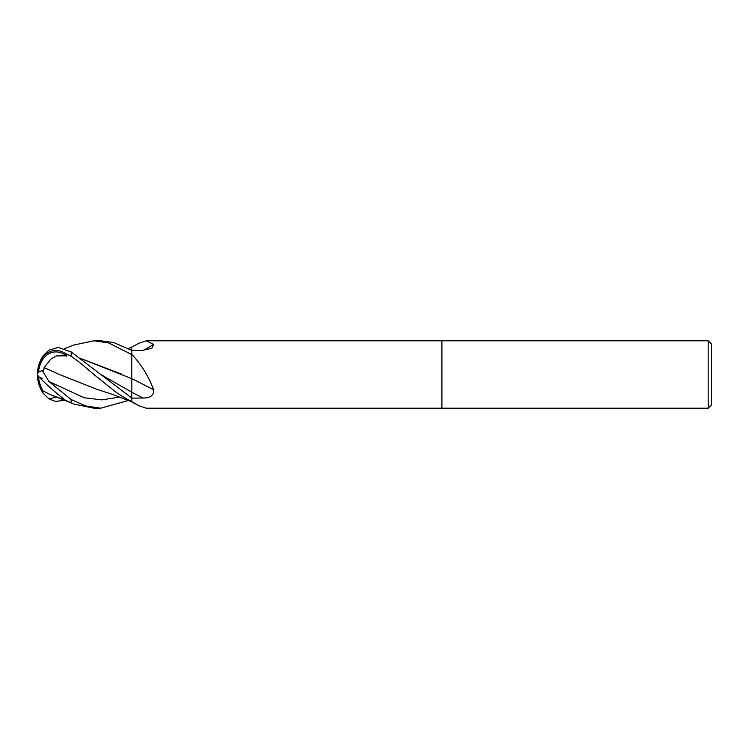 <?xml version="1.0" encoding="UTF-8"?>
<svg xmlns="http://www.w3.org/2000/svg" width="749" height="749" viewBox="0 0 749 749"><rect width="100%" height="100%" fill="white"/><g stroke="black" fill="none" stroke-linecap="round" stroke-linejoin="round"><path stroke-width="1.12" d="M441.91 408.205L146.28 408.205L139.089 405.771L131.824 401.661L131.824 398.168L142.919 398C150.343 398.103 153.919 395.378 153.639 389.826C148.723 376.625 141.758 365.156 132.77 355.419L131.824 354.539L131.824 350.504L142.919 350.345L151.935 348.191L153.639 344.484L146.28 340.795L708.179 340.795L711.55 344.166L711.55 404.834L708.179 408.205L441.91 408.205L441.91 340.795L441.91 408.205M708.179 408.205L708.179 340.795M143.387 350.326A570.607 510.125 -145.1 0 0 153.639 344.484M80.986 358.602L131.824 378.657L131.824 347.002L139.089 343.229L146.28 340.795M139.089 405.771L131.824 401.998L131.824 392.307A567.957 208.634 -164 0 1 142.919 398M131.824 401.81A567.377 507.242 -34.9 0 1 132.77 402.288M131.824 378.61A570.607 209.608 -164 0 1 153.639 389.826M131.824 354.96A567.377 208.428 -164 0 1 132.77 355.419M73.795 345.036L93.962 340.795L100.647 340.795L113.736 342.583L131.824 350.42M93.962 340.795L108.605 342.939L131.824 354.567M128.285 400.518L100.647 408.205L93.962 408.205L74.235 404.142L50.08 394.554L65.35 400.2M100.647 408.205L85.779 405.949L71.155 399.535L48.966 381.513L42.384 370.708L43.601 371.111L44.182 367.619L50.801 359.08L56.334 355.953L65.35 355.812L65.35 355.138A24.361 18.566 -97 0 0 38.564 372.216M131.824 378.591L131.824 398.075L71.155 351.936L58.16 347.442L48.966 350.12L43.292 355.541A33.705 33.705 0 0 0 37.45 374.5A25.822 2.032 40.1 0 0 65.378 400.228L74.235 404.142M42.384 391.643A31.917 28.752 -132.3 0 1 37.45 374.5A33.705 33.705 0 0 0 43.292 393.459L42.384 391.643L44.182 391.596M42.384 370.708A31.917 9.316 -160.4 0 0 37.45 374.5A25.822 19.671 97 0 0 42.852 391.671M64.489 400.303L55.604 401.436L48.966 398.88L43.292 393.459M38.508 376.241A30.7 27.657 47.7 0 0 43.601 391.718M44.107 391.474L50.08 394.554M44.107 367.628L59.283 374.453M121.834 374.21L81.023 358.631M65.35 355.812L66.801 356.252L65.35 355.138M37.45 374.5A25.822 19.671 83 0 1 65.378 353.509L71.155 356.281C78.926 361.692 80.761 363.396 94.355 374.828L112.818 389.649C116.938 393.159 123.267 397.167 131.824 401.661M66.801 356.252L65.378 353.509M44.2 367.619L59.162 374.397L96.911 389.33L113.324 394.667L131.824 401.923M65.35 400.528L66.801 401.146L65.378 400.228M42.384 378.292A31.917 9.316 -19.6 0 1 40.015 377.636M131.824 371.457L131.824 378.657M71.155 402.859L71.155 399.535M48.966 381.513L84.253 397.775L101.892 399.863L119.531 397.092M100.413 374.303L131.824 392.214M48.966 398.88L56.55 397.082M71.155 356.281L71.155 351.936M128.285 348.482L131.824 347.077M74.235 344.858L64.489 348.697"/></g></svg>
